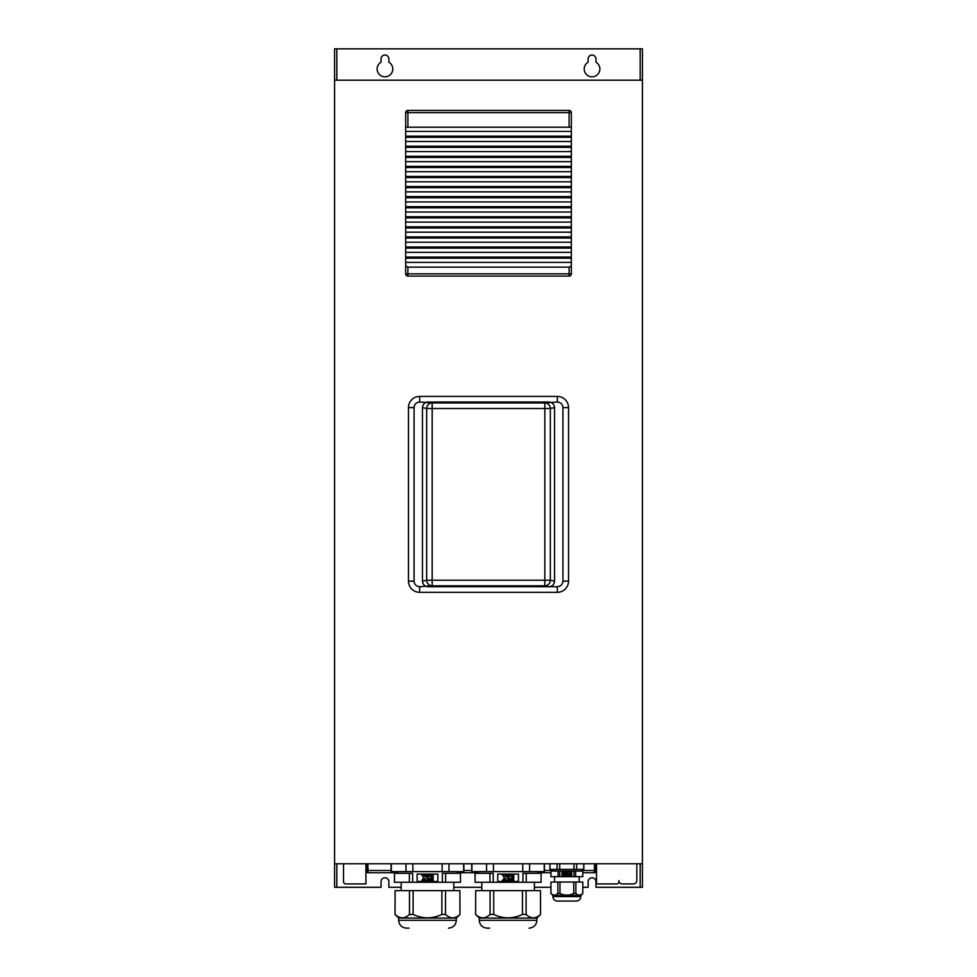 <?xml version="1.0" encoding="UTF-8"?>
<svg xmlns="http://www.w3.org/2000/svg" width="977" height="977" viewBox="0 0 977 977"><rect width="100%" height="100%" fill="white"/><g stroke="black" fill="none" stroke-linecap="round" stroke-linejoin="round"><path stroke-width="1.47" d="M365.923 863.778L365.923 883.929L345.773 883.929A2.235 2.235 0 0 1 343.538 881.694L343.538 863.778M636.821 863.778L636.821 880.57A3.358 3.358 0 0 1 633.462 883.929L622.276 883.929A3.358 3.358 0 0 1 618.917 880.57L618.917 881.694A2.235 2.235 0 0 1 616.67 883.929L596.52 883.929L596.52 863.778M336.821 80.199L336.821 48.85L334.586 48.85L334.586 887.287L381.042 887.287L381.042 881.694A3.92 3.92 0 0 1 384.95 877.773A3.92 3.92 0 0 1 388.87 881.694L388.87 887.287L401.181 887.287M582.805 887.287L588.13 887.287L588.13 881.694A3.92 3.92 0 0 1 592.05 877.773A3.92 3.92 0 0 1 595.958 881.694L595.958 887.287L640.179 887.287L640.179 863.778M388.87 58.925L388.87 62.21A7.84 7.84 0 0 1 390.959 74.032A7.84 7.84 0 0 1 378.954 74.032A7.84 7.84 0 0 1 381.042 62.21L381.042 58.925A3.92 3.92 0 0 1 384.95 55.005A3.92 3.92 0 0 1 388.87 58.925M588.13 58.925A3.92 3.92 0 0 1 592.05 55.005A3.92 3.92 0 0 1 595.958 58.925L595.958 62.21A7.84 7.84 0 0 1 598.046 74.032A7.84 7.84 0 0 1 586.041 74.032A7.84 7.84 0 0 1 588.13 62.21L588.13 58.925M334.586 863.778L642.414 863.778L642.414 887.287L640.179 887.287M453.792 887.287L481.783 887.287M534.395 887.287L550.906 887.287M336.821 863.778L336.821 887.287M336.821 48.85L642.414 48.85L642.414 863.778M640.179 80.199L640.179 48.85M334.586 80.199L642.414 80.199M408.459 407.617L414.065 407.617L414.065 581.132C414.395 584.527 416.251 586.395 419.658 586.725L432.176 585.821L432.176 580.228L426.668 580.228A5.593 5.508 77.5 0 0 432.176 585.821L544.824 585.821A5.593 5.508 -77.5 0 0 550.332 580.228L544.824 580.228L544.824 585.821L548.903 586.725L428.097 586.725C424.69 586.383 422.809 584.527 422.455 581.168L422.455 407.592C422.809 404.234 424.69 402.377 428.097 402.023L548.903 402.023C552.31 402.377 554.191 404.234 554.545 407.592L554.545 581.168C554.191 584.527 552.31 586.383 548.903 586.725L557.342 586.725L557.342 592.331A11.199 11.199 0 0 0 568.541 581.132L568.541 407.617A11.199 11.199 0 0 0 557.342 396.43L419.658 396.43A11.199 11.199 0 0 0 408.459 407.617L408.459 581.132A11.199 11.199 0 0 0 419.658 592.331L557.342 592.331M557.342 586.725C560.749 586.395 562.605 584.527 562.935 581.132L562.935 407.617C562.605 404.222 560.749 402.353 557.342 402.023L544.824 402.927L544.824 408.52L550.332 408.52A5.593 5.508 -102.5 0 0 544.824 402.927L432.176 402.927A5.593 5.508 102.5 0 0 426.668 408.52L432.176 408.52L432.176 402.927L419.658 402.023L419.658 396.43M414.065 407.617C414.395 404.222 416.251 402.353 419.658 402.023M571.337 265.939L569.102 267.136L569.102 273.853L571.337 273.853L571.337 112.66L569.102 112.66L569.102 127.205L571.337 127.205M571.337 273.853A2.235 2.235 0 0 1 569.102 276.088L569.102 273.853L407.897 273.853L407.897 267.136L405.663 265.939L405.663 273.853L407.897 273.853L407.897 276.088L569.102 276.088M407.897 276.088A2.235 2.235 0 0 1 405.663 273.853M407.897 267.136L569.102 267.136M405.663 112.66A2.235 2.235 0 0 1 407.897 110.413L569.102 110.413L569.102 112.66L405.663 112.66L405.663 127.205L569.102 127.205M407.897 127.205L407.897 110.413M569.102 110.413A2.235 2.235 0 0 1 571.337 112.66M405.663 127.205L405.663 265.939M405.663 258.184L571.337 258.184M405.663 257.061L571.337 257.061M405.663 248.109L571.337 248.109M405.663 246.986L571.337 246.986M405.663 238.034L571.337 238.034M405.663 236.91L571.337 236.91M405.663 227.959L571.337 227.959M405.663 226.835L571.337 226.835M405.663 217.883L571.337 217.883M405.663 216.76L571.337 216.76M405.663 207.808L571.337 207.808M405.663 206.684L571.337 206.684M405.663 197.733L571.337 197.733M405.663 196.609L571.337 196.609M405.663 187.657L571.337 187.657M405.663 186.534L571.337 186.534M405.663 177.582L571.337 177.582M405.663 176.458L571.337 176.458M405.663 167.507L571.337 167.507M405.663 166.383L571.337 166.383M405.663 157.431L571.337 157.431M405.663 156.308L571.337 156.308M405.663 147.356L571.337 147.356M405.663 146.245L571.337 146.245M405.663 137.281L571.337 137.281M405.663 136.169L571.337 136.169M368.158 871.618A1.124 1.124 0 0 1 367.047 870.495L365.923 870.495A2.235 2.235 0 0 0 368.158 872.742L367.84 863.778M367.047 870.495L367.047 863.778M594.614 863.778L594.285 872.742L582.805 872.742M550.906 872.742L537.753 872.742M478.425 872.742L457.151 872.742M397.822 872.742L368.158 872.742M594.285 872.742A2.235 2.235 0 0 0 596.52 870.495L595.408 870.495L595.408 863.778M594.285 871.618A1.124 1.124 0 0 0 595.408 870.495M554.545 882.036L554.545 876.662M550.943 876.662L550.943 871.057L550.906 876.662L558.062 876.662L558.062 871.057L559.736 871.057L559.736 876.662L573.987 876.662L573.987 871.057L575.661 871.057L575.661 876.662L582.78 876.662L582.78 871.057L582.805 876.662M575.661 876.662L573.987 876.662M559.736 876.662L558.062 876.662M561.97 875.868L571.74 875.868L571.74 871.838L561.97 871.838L561.97 875.868M570.385 872.51L570.385 875.087L569.188 875.038L568.785 874.342L570.385 872.51M569.567 874.794L570.128 873.853L569.054 874.33L569.567 874.794M566.782 873.523L567.417 873.817L566.513 873.817L567.393 872.485L568.48 873.792L567.417 875.123L566.55 874.354L567.442 874.818L568.223 873.804L567.417 872.779L566.782 873.523M565.243 875.123L565.512 872.51L566.049 874.452L565.243 875.123M563.24 874.488L564.217 874.574L563.204 873.353L563.851 872.485L564.572 873.731L563.827 875.123L563.24 874.488M563.473 873.34L564.303 873.365L563.473 873.34M583.819 863.778L583.819 869.383L549.904 869.383L549.904 863.778M559.736 869.383L559.736 863.778M557.085 863.778L557.085 869.383M573.975 863.778L573.975 869.383M576.625 869.383L576.625 863.778M549.966 869.383L549.966 863.778M583.745 863.778L583.745 869.383M551.749 869.383L551.749 871.057L558.062 871.057M559.736 871.057L573.987 871.057M575.661 871.057L581.974 871.057L581.974 869.383M576.369 901.063C579.092 900.794 580.582 899.304 580.851 896.581L580.851 895.457L552.872 895.457L552.872 896.581C553.129 899.304 554.618 900.794 557.342 901.063L576.369 901.063C579.092 900.794 580.582 899.304 580.851 896.581L552.872 896.581C553.129 899.304 554.618 900.794 557.342 901.063L574.696 901.063M580.851 895.457L582.805 893.503L582.805 882.036L582.768 893.503C580.46 895.604 578.164 895.604 575.868 893.503L575.868 882.036L582.768 882.036M552.872 895.457L550.955 893.503C553.251 895.604 555.547 895.604 557.855 893.503L559.968 893.503C564.559 895.604 569.151 895.604 573.755 893.503L575.868 893.503M550.955 893.503L550.955 882.036L575.868 882.036M550.906 893.503L550.955 882.036M557.855 882.036L557.855 893.503M559.968 893.503L559.968 882.036M573.755 882.036L573.755 893.503M453.792 890.645L453.792 882.255M460.509 873.304L460.46 882.255L460.509 873.304M394.525 882.255L409.375 882.255L409.375 873.304L394.464 873.304L394.464 882.255L394.525 873.304M445.61 882.255L442.337 882.255L442.337 873.304L445.61 873.304L445.61 882.255L460.46 882.255M397.822 871.618L397.822 873.304L412.648 873.304L412.648 882.255L442.337 882.255M412.648 882.255L409.375 882.255M457.151 871.618L457.151 873.304L445.61 873.304L460.46 873.304M437.867 881.474L437.867 874.085L417.118 874.085L417.118 881.474L437.867 881.474M433.153 880.546L433.153 879.031L431.651 879.031L431.651 880.546L433.153 880.546M421.82 880.546L423.688 880.546L425.154 878.531L425.654 880.546L427.169 880.546L427.169 875.001L425.654 875.001L425.654 877.016L423.688 875.001L421.82 875.001L423.835 877.773L421.82 880.546M431.15 880.546L431.15 879.031L427.67 879.031L427.67 880.546L431.15 880.546M433.153 878.531L433.153 875.001L431.651 875.001L431.651 878.531L433.153 878.531M431.15 878.531L431.15 875.001L427.67 875.001L427.67 876.516L429.636 876.516L427.67 877.016L427.67 878.531L431.15 878.531M405.98 863.778L405.98 871.618L412.844 871.618L412.844 863.778M463.867 863.778L463.867 871.618L412.844 871.618M391.105 863.778L391.105 871.618L405.98 871.618M463.66 863.778L463.66 871.618M449.005 871.618L449.005 863.778M442.141 863.778L442.141 871.618M391.325 871.618L391.325 863.778M409.021 928.15L406.505 928.15C401.742 927.686 399.129 925.072 398.665 920.31L398.665 918.075L456.32 918.075L459.959 914.435L459.886 890.645L459.959 914.435M395.209 914.533L395.099 914.435C399.886 918.954 404.686 918.954 409.473 914.435L413.112 914.435C422.699 918.954 432.286 918.954 441.873 914.435L445.512 914.435C450.299 918.954 455.099 918.954 459.886 914.435M398.665 918.075L395.026 914.435L395.099 890.645L459.886 890.645M395.026 914.435L395.099 890.645M445.512 914.435L445.512 890.645M441.873 890.645L441.873 914.435M413.112 914.435L413.112 890.645M409.473 890.645L409.473 914.435M534.395 890.645L534.395 882.255M541.111 873.304L541.063 882.255L541.111 873.304M475.115 882.255L489.965 882.255L489.965 873.304L475.066 873.304L475.066 882.255L475.115 873.304M526.212 882.255L522.939 882.255L522.939 873.304L526.212 873.304L526.212 882.255L541.063 882.255M478.425 871.618L478.425 873.304L493.238 873.304L493.238 882.255L522.939 882.255M493.238 882.255L489.965 882.255M537.753 871.618L537.753 873.304L526.212 873.304L541.063 873.304M518.457 881.474L518.457 874.085L497.72 874.085L497.72 881.474L518.457 881.474M513.755 880.546L513.755 879.031L512.241 879.031L512.241 880.546L513.755 880.546M502.422 880.546L504.291 880.546L505.744 878.531L506.257 880.546L507.759 880.546L507.759 875.001L506.257 875.001L506.257 877.016L504.291 875.001L502.422 875.001L504.425 877.773L502.422 880.546M511.74 880.546L511.74 879.031L508.272 879.031L508.272 880.546L511.74 880.546M513.755 878.531L513.755 875.001L512.241 875.001L512.241 878.531L513.755 878.531M511.74 878.531L511.74 875.001L508.272 875.001L508.272 876.516L510.226 876.516L508.272 877.016L508.272 878.531L511.74 878.531M486.57 863.778L486.57 871.618L493.446 871.618L493.446 863.778M544.47 863.778L544.47 871.618L493.446 871.618M471.708 863.778L471.708 871.618L486.57 871.618M544.25 863.778L544.25 871.618M529.607 871.618L529.607 863.778M522.732 863.778L522.732 871.618M471.928 871.618L471.928 863.778M489.624 928.15L487.096 928.15C482.345 927.686 479.731 925.072 479.267 920.31L479.267 918.075L536.91 918.075L540.55 914.435L540.489 890.645L540.55 914.435M475.811 914.533L475.689 914.435C480.489 918.954 485.276 918.954 490.075 914.435L493.715 914.435C503.302 918.954 512.888 918.954 522.463 914.435L526.102 914.435C530.902 918.954 535.689 918.954 540.489 914.435M479.267 918.075L475.628 914.435L475.689 890.645L540.489 890.645M475.628 914.435L475.689 890.645M526.102 914.435L526.102 890.645M522.463 890.645L522.463 914.435M493.715 914.435L493.715 890.645M490.075 890.645L490.075 914.435M544.824 580.228L432.176 580.228L432.176 408.52L544.824 408.52L544.824 580.228M554.545 581.168L550.332 580.228L550.332 408.52L554.545 407.592M422.455 407.592L426.668 408.52L426.668 580.228L422.455 581.168M557.342 402.023L557.342 396.43M562.935 407.617L568.541 407.617M562.935 581.132L568.541 581.132M419.658 586.725L419.658 592.331M414.065 581.132L408.459 581.132M405.663 262.398L571.337 262.398M405.663 252.322L571.337 252.322M405.663 242.247L571.337 242.247M405.663 232.172L571.337 232.172M405.663 222.097L571.337 222.097M405.663 212.021L571.337 212.021M405.663 201.946L571.337 201.946M405.663 191.871L571.337 191.871M405.663 181.795L571.337 181.795M405.663 171.72L571.337 171.72M405.663 161.645L571.337 161.645M405.663 151.569L571.337 151.569M405.663 141.494L571.337 141.494M405.663 131.419L571.337 131.419M368.158 870.495L391.105 870.495M463.867 870.495L471.708 870.495M544.47 870.495L551.749 870.495M581.974 870.495L594.285 870.495M398.665 920.31L456.32 920.31C455.856 925.072 453.243 927.686 448.48 928.15M479.267 920.31L536.91 920.31C536.446 925.072 533.833 927.686 529.082 928.15M579.178 882.036L579.178 876.662M401.181 890.645L401.181 882.255M456.32 920.31L456.32 918.075M481.783 890.645L481.783 882.255M536.91 920.31L536.91 918.075"/></g></svg>
